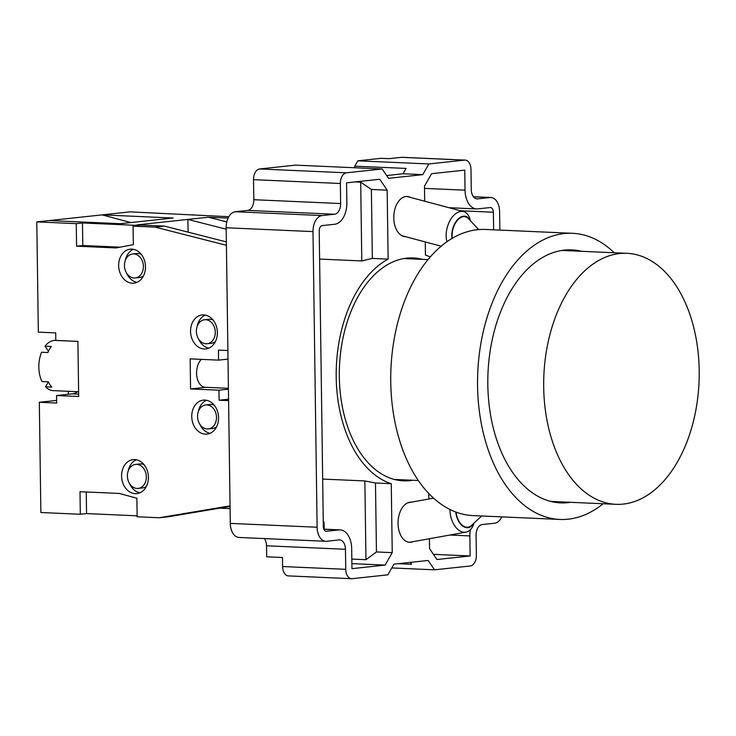 <?xml version="1.0" encoding="UTF-8"?>
<svg xmlns="http://www.w3.org/2000/svg" width="736" height="736" viewBox="0 0 736 736"><rect width="100%" height="100%" fill="white"/><g stroke="black" fill="none" stroke-linecap="round" stroke-linejoin="round"><path stroke-width="1.1" d="M455.75 512.026A15.576 9.678 79.8 0 0 460.396 523.912A15.576 9.678 79.8 0 0 473.423 523.636M474.03 523.075A19.596 12.181 -100.2 0 1 465.934 532.146A19.596 12.181 -100.2 0 1 455.961 527.473A19.596 12.181 -100.2 0 1 449.972 509.514M481.666 515.982L471.454 525.467A15.079 9.366 -100.2 0 1 460.561 523.535A15.079 9.366 -100.2 0 1 456.081 512.146M452.042 238.473A15.576 9.283 -75 0 1 456.164 221.361A15.576 9.283 -75 0 1 470.056 220.395M470.451 220.809L470.276 220.092A19.596 11.675 105 0 0 463.579 211.609A19.596 11.675 105 0 0 451.637 217.939A19.596 11.675 105 0 0 446.954 241.776M478.418 229.632A6.026 3.597 105 0 0 476.367 229.853M478.731 229.604L468.289 218.518A15.079 8.979 105 0 0 456.348 221.683A15.079 8.979 105 0 0 452.355 238.28M201.406 359.37A15.079 9.32 92.5 0 0 199.162 362.314A15.079 9.32 92.5 0 0 197.202 378.276A15.079 9.32 92.5 0 0 205.243 387.292L228.418 388.323M48.438 351.238L44.997 346.187L51.318 346.472A25.125 15.53 92.5 0 0 49.45 349.278A25.125 15.53 92.5 0 0 47.877 352.516L41.566 352.24A25.125 15.53 -87.5 0 0 41.97 381.542L48.282 381.818A25.125 15.53 92.5 0 0 51.879 387.108L45.568 386.832L48.346 381.947M78.605 391.754L53.268 390.632A25.125 15.53 -87.5 0 1 45.568 386.832M206.006 343.767A12.061 9.439 -96.1 0 0 207.12 343.73A12.061 9.439 -96.1 0 0 215.28 331.448A12.061 9.439 -96.1 0 0 205.666 319.718A12.061 9.439 -96.1 0 0 204.544 319.755A12.061 9.439 -96.1 0 0 196.392 332.037A12.061 9.439 -96.1 0 0 206.006 343.767M207.12 343.73L211.48 343.261A12.061 9.439 -96.1 0 0 215.372 341.679M213.044 320.004A12.061 9.439 -96.1 0 0 210.018 319.249A12.061 9.439 -96.1 0 0 208.904 319.286L204.544 319.755M137.034 488.446A12.061 9.439 -96.1 0 0 138.156 488.41A12.061 9.439 -96.1 0 0 146.317 476.118A12.061 9.439 -96.1 0 0 136.703 464.388A12.061 9.439 -96.1 0 0 135.58 464.425A12.061 9.439 -96.1 0 0 127.429 476.716A12.061 9.439 -96.1 0 0 137.034 488.446M138.156 488.41L142.508 487.94A12.061 9.439 -96.1 0 0 146.409 486.358M144.081 464.683A12.061 9.439 -96.1 0 0 141.054 463.928A12.061 9.439 -96.1 0 0 139.932 463.956L135.58 464.425M134.099 277.996A12.061 9.439 -96.1 0 0 135.222 277.96A12.061 9.439 -96.1 0 0 143.373 265.668A12.061 9.439 -96.1 0 0 133.759 253.938A12.061 9.439 -96.1 0 0 132.646 253.975A12.061 9.439 -96.1 0 0 124.485 266.266A12.061 9.439 -96.1 0 0 134.099 277.996M135.222 277.96L139.573 277.49A12.061 9.439 -96.1 0 0 143.465 275.908M141.137 254.233A12.061 9.439 -96.1 0 0 138.12 253.469A12.061 9.439 -96.1 0 0 136.997 253.506L132.646 253.975M207.193 428.95A12.061 9.439 -96.1 0 0 208.316 428.913A12.061 9.439 -96.1 0 0 216.467 416.631A12.061 9.439 -96.1 0 0 206.853 404.901A12.061 9.439 -96.1 0 0 205.74 404.938A12.061 9.439 -96.1 0 0 197.579 417.22A12.061 9.439 -96.1 0 0 207.193 428.95M208.316 428.913L212.667 428.444A12.061 9.439 -96.1 0 0 216.559 426.862M214.231 405.186A12.061 9.439 -96.1 0 0 211.214 404.432A12.061 9.439 -96.1 0 0 210.091 404.469L205.74 404.938M204.921 400.09A17.084 13.368 -96.1 0 0 203.329 400.136A17.084 13.368 -96.1 0 0 191.783 417.542A17.084 13.368 -96.1 0 0 205.399 434.157A17.084 13.368 -96.1 0 0 206.982 434.111A17.084 13.368 -96.1 0 0 218.537 416.705A17.084 13.368 -96.1 0 0 204.921 400.09M206.494 400.274A17.084 13.368 -96.1 0 0 198.343 411.525M199.695 424.037A17.084 13.368 -96.1 0 0 210.045 433.302M203.734 314.907A17.084 13.368 -96.1 0 0 202.142 314.953A17.084 13.368 -96.1 0 0 190.587 332.359A17.084 13.368 -96.1 0 0 204.203 348.974A17.084 13.368 -96.1 0 0 205.795 348.928A17.084 13.368 -96.1 0 0 217.35 331.522A17.084 13.368 -96.1 0 0 203.734 314.907M205.307 315.091A17.084 13.368 -96.1 0 0 197.156 326.342M198.499 338.854A17.084 13.368 -96.1 0 0 208.849 348.128M134.762 459.586A17.084 13.368 -96.1 0 0 133.179 459.632A17.084 13.368 -96.1 0 0 121.624 477.038A17.084 13.368 -96.1 0 0 135.24 493.654A17.084 13.368 -96.1 0 0 136.832 493.608A17.084 13.368 -96.1 0 0 148.387 476.201A17.084 13.368 -96.1 0 0 134.762 459.586M136.344 459.77A17.084 13.368 -96.1 0 0 128.193 471.022M129.536 483.534A17.084 13.368 -96.1 0 0 139.886 492.798M131.827 249.127A17.084 13.368 -96.1 0 0 130.244 249.182A17.084 13.368 -96.1 0 0 118.689 266.588A17.084 13.368 -96.1 0 0 132.305 283.204A17.084 13.368 -96.1 0 0 133.888 283.158A17.084 13.368 -96.1 0 0 145.443 265.751A17.084 13.368 -96.1 0 0 131.827 249.127M133.4 249.32A17.084 13.368 -96.1 0 0 125.258 260.572M126.601 273.084A17.084 13.368 -96.1 0 0 136.951 282.348M44.997 346.187A25.125 15.53 -87.5 0 1 55.485 340.437L77.906 341.421L78.678 396.511L56.58 395.536L72.128 393.861A27.637 17.084 92.5 0 0 77.74 391.718M56.644 400.421L39.321 402.279L40.857 512.514L80.316 514.262L86.535 513.59L137.126 515.826M68.586 391.313L68.108 394.294M228.013 359.113L218.555 360.134L218.417 350.106L227.893 350.529L226.421 245.3L155.186 227.13L133.087 226.154L139.306 225.483L82.478 222.971L76.259 223.643L36.8 221.895L38.336 332.129L55.706 332.902L55.807 340.409L77.906 341.394M36.8 221.895L130.106 211.867L228.841 216.706M188.076 232.134L187.901 219.429L226.2 229.2M155.186 227.13L164.514 226.127L136.887 224.903L208.426 217.221L228.114 218.095M230.101 508.622L219.705 508.162M80.316 514.262L80.003 491.712L119.462 493.46L136.887 498.235L137.144 516.773L159.243 517.748L168.572 516.746L230.064 506.423M159.243 517.748L230.055 505.862L228.592 400.632L219.116 400.218L218.978 390.19L228.427 389.178M130.861 222.557L102.111 214.875L173.144 218.022L120.272 223.698L49.238 220.561M226.375 241.905L164.514 226.127M76.259 223.643L76.572 246.183L116.04 247.931L133.345 244.692L133.087 226.154M39.321 402.279L56.681 403.052L56.58 395.536M218.555 360.134L190.146 358.874L190.569 388.939L218.978 390.19M193.246 215.133L193.246 214.664M219.116 400.218L228.574 399.197M190.569 388.939L205.684 387.311M226.808 221.913L208.426 217.221M86.241 491.988L86.535 513.59M82.478 222.971L82.8 245.52L120.115 247.167M82.8 245.52L76.572 246.183M543.692 387.173A125.626 77.648 92.5 0 0 615.894 504.316A125.626 77.648 92.5 0 0 699.2 370.466A125.626 77.648 92.5 0 0 626.998 253.322A125.626 77.648 92.5 0 0 543.692 387.173M581.578 251.307A126.629 78.274 92.5 0 0 571.798 249.872A126.629 78.274 92.5 0 0 487.821 384.799A126.629 78.274 92.5 0 0 560.611 502.881A126.629 78.274 92.5 0 0 570.483 502.311M422.464 259.366A111.55 68.954 92.5 0 0 413.282 257.95A111.55 68.954 92.5 0 0 339.314 376.814A111.55 68.954 92.5 0 0 403.429 480.838A111.55 68.954 92.5 0 0 412.703 480.24M430.302 256.956A116.573 72.064 92.5 0 0 425.454 255.098L425.27 241.942M410.532 197.432A20.102 12.42 92.5 0 0 408.793 196.751A20.102 12.42 92.5 0 0 393.788 217.902A20.102 12.42 92.5 0 0 403.65 236.385A20.102 12.42 92.5 0 0 405.472 236.652M413.071 541.668A20.102 12.42 -87.5 0 1 411.35 542.184A20.102 12.42 -87.5 0 1 398.047 523.563A20.102 12.42 -87.5 0 1 409.639 502.265A20.102 12.42 -87.5 0 1 411.415 502.145M603.115 503.755A143.207 88.522 -87.5 0 1 559.875 519.441A143.207 88.522 -87.5 0 1 477.563 385.894A143.207 88.522 -87.5 0 1 572.525 233.303A143.207 88.522 -87.5 0 1 614.21 252.752M572.525 233.303L485.714 229.466A143.207 88.522 92.5 0 0 390.752 382.058A143.207 88.522 92.5 0 0 473.064 515.605L559.875 519.441M372.342 258.41L361.79 260.94L360.695 182.178L371.386 189.456L372.342 258.41L388.13 259.109L387.164 190.155L379.758 179.262L346.573 182.832L346.849 202.878A20.102 12.42 -87.5 0 1 334.687 224.25L322.248 225.593A5.023 3.11 92.5 0 0 319.212 230.938L323.334 526.571A5.023 3.11 92.5 0 0 326.223 531.254A5.023 3.11 92.5 0 0 326.517 531.245L338.956 529.911A20.102 12.42 -87.5 0 1 340.124 529.874A20.102 12.42 -87.5 0 1 351.679 548.614L351.955 568.661L385.149 565.092L351.891 563.62M371.386 189.456L387.164 190.155M360.695 182.178L354.982 181.93M322.672 479.081L364.863 480.948L375.48 483L391.267 483.69A116.573 72.064 92.5 0 1 336.205 377.145A116.573 72.064 92.5 0 1 388.13 259.109M319.599 259.072L361.79 260.94M324.134 529.166L324.033 521.934L323.279 522.017M324.033 521.934L323.27 521.907M385.149 565.092L392.233 552.644L376.446 551.945L365.967 559.7L351.826 559.075M365.967 559.7L364.863 480.948M392.233 552.644L391.267 483.69M376.446 551.945L375.48 483M429.41 538.724L429.548 548.633L436.954 559.526L470.148 555.965L469.862 535.918A20.102 12.42 -87.5 0 1 470.378 529.736M433.43 554.337L470.148 555.965M428.784 493.543L428.858 498.999M493.626 229.816L493.378 212.226A5.023 3.11 92.5 0 0 490.489 207.543A5.023 3.11 92.5 0 0 490.204 207.552L477.756 208.886A20.102 12.42 -87.5 0 1 476.588 208.923A20.102 12.42 -87.5 0 1 465.042 190.182L464.756 170.136L431.572 173.696L424.488 186.144L424.7 201.222M499.854 230.092L499.597 211.554A15.079 9.32 92.5 0 0 490.93 197.496A15.079 9.32 92.5 0 0 490.056 197.524L477.618 198.867A10.046 6.21 -87.5 0 1 477.038 198.886A10.046 6.21 -87.5 0 1 471.261 189.511L470.976 169.464A10.046 6.21 92.5 0 0 465.198 160.098A10.046 6.21 92.5 0 0 464.618 160.117L428.849 163.953L422.768 174.644L388.562 178.324L382.196 168.967L346.435 172.813A10.046 6.21 92.5 0 0 340.354 183.503L340.63 203.541A10.046 6.21 -87.5 0 1 334.549 214.231L322.11 215.565A15.079 9.32 92.5 0 0 312.993 231.601L317.115 527.234A15.079 9.32 92.5 0 0 325.781 541.291A15.079 9.32 92.5 0 0 326.655 541.264L339.103 539.93A10.046 6.21 -87.5 0 1 339.682 539.911A10.046 6.21 -87.5 0 1 345.46 549.286L345.736 569.324A10.046 6.21 92.5 0 0 351.514 578.698A10.046 6.21 92.5 0 0 352.102 578.68L387.863 574.834L393.944 564.144L428.159 560.473L434.516 569.82L470.286 565.984A10.046 6.21 92.5 0 0 476.367 555.294L476.082 535.247A10.046 6.21 -87.5 0 1 482.163 524.556L494.61 523.222A15.079 9.32 92.5 0 0 501.777 516.874M345.46 549.286L266.533 545.79L266.69 556.812L282.477 557.511L282.606 566.536A10.046 6.21 92.5 0 0 288.374 575.902L351.514 578.698M354.807 167.753L354.78 166.161L406.079 168.424L403.043 173.77L386.667 175.536M382.196 168.967L295.384 165.131L259.615 168.967L346.435 172.813M422.768 174.644L403.043 173.77M340.354 183.503L253.534 179.658A10.046 6.21 -87.5 0 1 259.615 168.967M253.534 179.658L253.819 199.704L340.63 203.541M334.549 214.231L247.738 210.395A10.046 6.21 92.5 0 0 253.819 199.704M247.738 210.395L235.299 211.729L322.11 215.565M312.993 231.601L226.173 227.764A15.079 9.32 -87.5 0 1 235.299 211.729M226.173 227.764L230.304 523.397L317.115 527.234M325.781 541.291L238.97 537.455A15.079 9.32 -87.5 0 1 230.304 523.397M266.533 545.79A10.046 6.21 92.5 0 0 264.38 538.577M410.32 562.387L411.608 564.273L398.25 563.684M434.516 569.82L391.791 567.934M354.78 166.161L357.825 160.816L381.147 158.314L389.04 158.654L401.479 157.32A10.046 6.21 92.5 0 1 402.068 157.302L465.198 160.098M428.849 163.953L357.825 160.816M78.642 394.146L72.128 393.861M326.517 531.245L325.938 531.217M323.877 529.239L338.956 529.911M449.889 535.035L469.862 535.918M460.414 210.763L493.378 212.226M465.042 190.182L424.516 188.388M490.056 197.524L473.46 196.797M476.459 198.812L477.618 198.867M282.606 566.536L345.736 569.324M464.618 160.117L401.479 157.32M433.513 498.162L407.91 502.78M465.934 532.146L409.575 542.303M463.579 211.609L406.971 196.484M441.204 246.201L401.92 235.704M615.894 504.316L550.822 501.437M418.287 480.488L394.248 479.43M323.84 529.147L340.124 529.874M448.932 207.699L476.588 208.923M490.93 197.496L473.414 196.724M428.048 259.615L404.018 258.548M626.998 253.322L561.918 250.442"/></g></svg>
